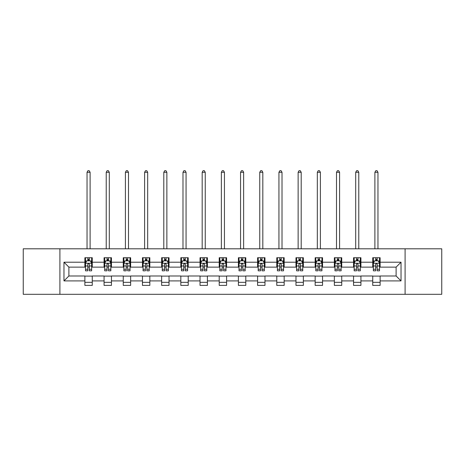 <?xml version="1.0" encoding="UTF-8"?>
<svg xmlns="http://www.w3.org/2000/svg" width="465" height="465" viewBox="0 0 465 465"><rect width="100%" height="100%" fill="white"/><g stroke="black" fill="none" stroke-linecap="round" stroke-linejoin="round"><path stroke-width="0.7" d="M405.091 294.316L441.75 294.316L441.75 248.798L405.091 248.798L405.091 294.316L59.909 294.316L59.909 248.798L23.25 248.798L23.25 294.316L59.909 294.316M405.091 248.798L59.909 248.798M380.12 262.208L380.12 257.72L372.738 257.72L372.738 262.208L360.927 262.208L360.927 257.72L353.545 257.72L353.545 262.208L341.74 262.208L341.74 257.72L334.358 257.72L334.358 262.208L322.547 262.208L322.547 257.72L315.165 257.72L315.165 262.208L303.354 262.208L303.354 257.72L295.978 257.72L295.978 262.208L284.167 262.208L284.167 257.72L276.785 257.72L276.785 262.208L264.974 262.208L264.974 257.72L257.593 257.72L257.593 262.208L245.787 262.208L245.787 257.72L238.406 257.72L238.406 262.208L226.595 262.208L226.595 257.72L219.213 257.72L219.213 262.208L207.407 262.208L207.407 257.72L200.026 257.72L200.026 262.208L188.215 262.208L188.215 257.72L180.833 257.72L180.833 262.208L169.022 262.208L169.022 257.72L161.646 257.72L161.646 262.208L149.835 262.208L149.835 257.72L142.453 257.72L142.453 262.208L130.642 262.208L130.642 257.72L123.26 257.72L123.26 262.208L111.455 262.208L111.455 257.72L104.073 257.72L104.073 262.208L92.262 262.208L92.262 257.72L84.88 257.72L84.88 262.208L63.967 262.208L63.967 280.906L68.89 275.983L84.88 275.983L84.88 285.4L92.262 285.4L92.262 275.983L104.073 275.983L104.073 285.4L111.455 285.4L111.455 275.983L123.26 275.983L123.26 285.4L130.642 285.4L130.642 275.983L142.453 275.983L142.453 285.4L149.835 285.4L149.835 275.983L161.646 275.983L161.646 285.4L169.022 285.4L169.022 275.983L180.833 275.983L180.833 285.4L188.215 285.4L188.215 275.983L200.026 275.983L200.026 285.4L207.407 285.4L207.407 275.983L219.213 275.983L219.213 285.4L226.595 285.4L226.595 275.983L238.406 275.983L238.406 285.4L245.787 285.4L245.787 275.983L257.593 275.983L257.593 285.4L264.974 285.4L264.974 275.983L276.785 275.983L276.785 285.4L284.167 285.4L284.167 275.983L295.978 275.983L295.978 285.4L303.354 285.4L303.354 275.983L315.165 275.983L315.165 285.4L322.547 285.4L322.547 275.983L334.358 275.983L334.358 285.4L341.74 285.4L341.74 275.983L353.545 275.983L353.545 285.4L360.927 285.4L360.927 275.983L372.738 275.983L372.738 285.4L380.12 285.4L380.12 275.983L396.11 275.983L396.11 267.131L380.12 267.131L380.12 262.208L401.033 262.208L401.033 280.906L380.12 280.906M372.738 280.906L360.927 280.906M353.545 280.906L341.74 280.906M334.358 280.906L322.547 280.906M315.165 280.906L303.354 280.906M295.978 280.906L284.167 280.906M276.785 280.906L264.974 280.906M257.593 280.906L245.787 280.906M238.406 280.906L226.595 280.906M219.213 280.906L207.407 280.906M200.026 280.906L188.215 280.906M180.833 280.906L169.022 280.906M161.646 280.906L149.835 280.906M142.453 280.906L130.642 280.906M123.26 280.906L111.455 280.906M104.073 280.906L92.262 280.906M84.88 280.906L63.967 280.906M372.738 262.208L372.738 267.131L360.927 267.131L360.927 262.208M353.545 262.208L353.545 267.131L341.74 267.131L341.74 262.208M334.358 262.208L334.358 267.131L322.547 267.131L322.547 262.208M315.165 262.208L315.165 267.131L303.354 267.131L303.354 262.208M295.978 262.208L295.978 267.131L284.167 267.131L284.167 262.208M276.785 262.208L276.785 267.131L264.974 267.131L264.974 262.208M257.593 262.208L257.593 267.131L245.787 267.131L245.787 262.208M238.406 262.208L238.406 267.131L226.595 267.131L226.595 262.208M219.213 262.208L219.213 267.131L207.407 267.131L207.407 262.208M200.026 262.208L200.026 267.131L188.215 267.131L188.215 262.208M180.833 262.208L180.833 267.131L169.022 267.131L169.022 262.208M161.646 262.208L161.646 267.131L149.835 267.131L149.835 262.208M142.453 262.208L142.453 267.131L130.642 267.131L130.642 262.208M123.26 262.208L123.26 267.131L111.455 267.131L111.455 262.208M104.073 262.208L104.073 267.131L92.262 267.131L92.262 262.208M84.88 262.208L84.88 267.131L68.89 267.131L63.967 262.208M68.89 267.131L68.89 275.983M401.033 280.906L396.11 275.983M396.11 267.131L401.033 262.208M84.88 260.795L85.496 260.795M87.833 260.795L89.309 260.795M91.646 260.795L92.262 260.795M84.88 267.009L85.496 267.009M87.833 267.009L89.309 267.009M91.646 267.009L92.262 267.009M84.88 276.111L92.262 276.111M84.88 282.319L92.262 282.319M104.073 276.111L111.455 276.111M104.073 282.319L111.455 282.319M104.073 260.795L104.689 260.795M107.026 260.795L108.502 260.795M110.839 260.795L111.455 260.795M104.073 267.009L104.689 267.009M107.026 267.009L108.502 267.009M110.839 267.009L111.455 267.009M123.26 276.111L130.642 276.111M123.26 282.319L130.642 282.319M123.26 260.795L123.876 260.795M126.213 260.795L127.689 260.795M130.026 260.795L130.642 260.795M123.26 267.009L123.876 267.009M126.213 267.009L127.689 267.009M130.026 267.009L130.642 267.009M142.453 276.111L149.835 276.111M142.453 282.319L149.835 282.319M142.453 260.795L143.069 260.795M145.406 260.795L146.882 260.795M149.219 260.795L149.835 260.795M142.453 267.009L143.069 267.009M145.406 267.009L146.882 267.009M149.219 267.009L149.835 267.009M161.646 276.111L169.022 276.111M161.646 282.319L169.022 282.319M161.646 260.795L162.256 260.795M164.593 260.795L166.069 260.795M168.411 260.795L169.022 260.795M161.646 267.009L162.256 267.009M164.593 267.009L166.069 267.009M168.411 267.009L169.022 267.009M180.833 276.111L188.215 276.111M180.833 282.319L188.215 282.319M180.833 260.795L181.449 260.795M183.785 260.795L185.262 260.795M187.598 260.795L188.215 260.795M180.833 267.009L181.449 267.009M183.785 267.009L185.262 267.009M187.598 267.009L188.215 267.009M200.026 276.111L207.407 276.111M200.026 282.319L207.407 282.319M200.026 260.795L200.642 260.795M202.978 260.795L204.455 260.795M206.791 260.795L207.407 260.795M200.026 267.009L200.642 267.009M202.978 267.009L204.455 267.009M206.791 267.009L207.407 267.009M219.213 276.111L226.595 276.111M219.213 282.319L226.595 282.319M219.213 260.795L219.829 260.795M222.165 260.795L223.642 260.795M225.978 260.795L226.595 260.795M219.213 267.009L219.829 267.009M222.165 267.009L223.642 267.009M225.978 267.009L226.595 267.009M238.406 276.111L245.787 276.111M238.406 282.319L245.787 282.319M238.406 260.795L239.022 260.795M241.358 260.795L242.835 260.795M245.171 260.795L245.787 260.795M238.406 267.009L239.022 267.009M241.358 267.009L242.835 267.009M245.171 267.009L245.787 267.009M257.593 276.111L264.974 276.111M257.593 282.319L264.974 282.319M257.593 260.795L258.209 260.795M260.545 260.795L262.022 260.795M264.358 260.795L264.974 260.795M257.593 267.009L258.209 267.009M260.545 267.009L262.022 267.009M264.358 267.009L264.974 267.009M276.785 276.111L284.167 276.111M276.785 282.319L284.167 282.319M276.785 260.795L277.402 260.795M279.738 260.795L281.215 260.795M283.551 260.795L284.167 260.795M276.785 267.009L277.402 267.009M279.738 267.009L281.215 267.009M283.551 267.009L284.167 267.009M295.978 276.111L303.354 276.111M295.978 282.319L303.354 282.319M295.978 260.795L296.589 260.795M298.931 260.795L300.407 260.795M302.744 260.795L303.354 260.795M295.978 267.009L296.589 267.009M298.931 267.009L300.407 267.009M302.744 267.009L303.354 267.009M315.165 276.111L322.547 276.111M315.165 282.319L322.547 282.319M315.165 260.795L315.781 260.795M318.118 260.795L319.595 260.795M321.931 260.795L322.547 260.795M315.165 267.009L315.781 267.009M318.118 267.009L319.595 267.009M321.931 267.009L322.547 267.009M334.358 276.111L341.74 276.111M334.358 282.319L341.74 282.319M334.358 260.795L334.974 260.795M337.311 260.795L338.787 260.795M341.124 260.795L341.74 260.795M334.358 267.009L334.974 267.009M337.311 267.009L338.787 267.009M341.124 267.009L341.74 267.009M353.545 276.111L360.927 276.111M353.545 282.319L360.927 282.319M353.545 260.795L354.161 260.795M356.498 260.795L357.974 260.795M360.311 260.795L360.927 260.795M353.545 267.009L354.161 267.009M356.498 267.009L357.974 267.009M360.311 267.009L360.927 267.009M372.738 276.111L380.12 276.111M372.738 282.319L380.12 282.319M372.738 260.795L373.354 260.795M375.691 260.795L377.167 260.795M379.504 260.795L380.12 260.795M372.738 267.009L373.354 267.009M375.691 267.009L377.167 267.009M379.504 267.009L380.12 267.009M89.309 259.319L87.833 259.319M91.646 269.276L89.309 269.276L89.309 270.822L91.646 270.822L91.646 263.318L90.419 260.853L86.728 260.853L85.496 263.318L85.496 270.822L87.833 270.822L87.833 269.276L85.496 269.276M85.496 263.318L85.496 257.72M91.646 263.318L91.646 257.72M87.833 260.853L87.833 257.72M89.309 257.72L89.309 260.853M89.309 269.276L89.309 264.236C88.821 263.289 88.327 263.289 87.833 264.236L87.833 269.276M90.111 248.798L90.111 172.282L87.036 172.282L87.036 248.798M87.036 172.282L87.955 170.684L89.187 170.684L90.111 172.282M108.502 259.319L107.026 259.319M110.839 269.276L108.502 269.276L108.502 270.822L110.839 270.822L110.839 263.318L109.606 260.853L105.915 260.853L104.689 263.318L104.689 270.822L107.026 270.822L107.026 269.276L104.689 269.276M104.689 263.318L104.689 257.72M110.839 263.318L110.839 257.72M107.026 260.853L107.026 257.72M108.502 257.72L108.502 260.853M108.502 269.276L108.502 264.236C108.008 263.289 107.514 263.289 107.026 264.236L107.026 269.276M109.298 248.798L109.298 172.282L106.223 172.282L106.223 248.798M106.223 172.282L107.148 170.684L108.38 170.684L109.298 172.282M127.689 259.319L126.213 259.319M130.026 269.276L127.689 269.276L127.689 270.822L130.026 270.822L130.026 263.318L128.799 260.853L125.108 260.853L123.876 263.318L123.876 270.822L126.213 270.822L126.213 269.276L123.876 269.276M123.876 263.318L123.876 257.72M130.026 263.318L130.026 257.72M126.213 260.853L126.213 257.72M127.689 257.72L127.689 260.853M127.689 269.276L127.689 264.236C127.201 263.289 126.707 263.289 126.213 264.236L126.213 269.276M128.491 248.798L128.491 172.282L125.416 172.282L125.416 248.798M125.416 172.282L126.335 170.684L127.567 170.684L128.491 172.282M146.882 259.319L145.406 259.319M149.219 269.276L146.882 269.276L146.882 270.822L149.219 270.822L149.219 263.318L147.986 260.853L144.295 260.853L143.069 263.318L143.069 270.822L145.406 270.822L145.406 269.276L143.069 269.276M143.069 263.318L143.069 257.72M149.219 263.318L149.219 257.72M145.406 260.853L145.406 257.72M146.882 257.72L146.882 260.853M146.882 269.276L146.882 264.236C146.388 263.289 145.9 263.289 145.406 264.236L145.406 269.276M147.678 248.798L147.678 172.282L144.603 172.282L144.603 248.798M144.603 172.282L145.528 170.684L146.76 170.684L147.678 172.282M166.069 259.319L164.593 259.319M168.411 269.276L166.069 269.276L166.069 270.822L168.411 270.822L168.411 263.318L167.179 260.853L163.488 260.853L162.256 263.318L162.256 270.822L164.593 270.822L164.593 269.276L162.256 269.276M162.256 263.318L162.256 257.72M168.411 263.318L168.411 257.72M164.593 260.853L164.593 257.72M166.069 257.72L166.069 260.853M166.069 269.276L166.069 264.236C165.581 263.289 165.087 263.289 164.593 264.236L164.593 269.276M166.871 248.798L166.871 172.282L163.796 172.282L163.796 248.798M163.796 172.282L164.72 170.684L165.947 170.684L166.871 172.282M185.262 259.319L183.785 259.319M187.598 269.276L185.262 269.276L185.262 270.822L187.598 270.822L187.598 263.318L186.366 260.853L182.681 260.853L181.449 263.318L181.449 270.822L183.785 270.822L183.785 269.276L181.449 269.276M181.449 263.318L181.449 257.72M187.598 263.318L187.598 257.72M183.785 260.853L183.785 257.72M185.262 257.72L185.262 260.853M185.262 269.276L185.262 264.236C184.768 263.289 184.28 263.289 183.785 264.236L183.785 269.276M186.064 248.798L186.064 172.282L182.983 172.282L182.983 248.798M182.983 172.282L183.907 170.684L185.14 170.684L186.064 172.282M204.455 259.319L202.978 259.319M206.791 269.276L204.455 269.276L204.455 270.822L206.791 270.822L206.791 263.318L205.559 260.853L201.868 260.853L200.642 263.318L200.642 270.822L202.978 270.822L202.978 269.276L200.642 269.276M200.642 263.318L200.642 257.72M206.791 263.318L206.791 257.72M202.978 260.853L202.978 257.72M204.455 257.72L204.455 260.853M204.455 269.276L204.455 264.236C203.961 263.289 203.467 263.289 202.978 264.236L202.978 269.276M205.251 248.798L205.251 172.282L202.176 172.282L202.176 248.798M202.176 172.282L203.1 170.684L204.327 170.684L205.251 172.282M223.642 259.319L222.165 259.319M225.978 269.276L223.642 269.276L223.642 270.822L225.978 270.822L225.978 263.318L224.752 260.853L221.061 260.853L219.829 263.318L219.829 270.822L222.165 270.822L222.165 269.276L219.829 269.276M219.829 263.318L219.829 257.72M225.978 263.318L225.978 257.72M222.165 260.853L222.165 257.72M223.642 257.72L223.642 260.853M223.642 269.276L223.642 264.236C223.154 263.289 222.659 263.289 222.165 264.236L222.165 269.276M224.444 248.798L224.444 172.282L221.369 172.282L221.369 248.798M221.369 172.282L222.287 170.684L223.52 170.684L224.444 172.282M242.835 259.319L241.358 259.319M245.171 269.276L242.835 269.276L242.835 270.822L245.171 270.822L245.171 263.318L243.939 260.853L240.248 260.853L239.022 263.318L239.022 270.822L241.358 270.822L241.358 269.276L239.022 269.276M239.022 263.318L239.022 257.72M245.171 263.318L245.171 257.72M241.358 260.853L241.358 257.72M242.835 257.72L242.835 260.853M242.835 269.276L242.835 264.236C242.341 263.289 241.852 263.289 241.358 264.236L241.358 269.276M243.631 248.798L243.631 172.282L240.556 172.282L240.556 248.798M240.556 172.282L241.48 170.684L242.713 170.684L243.631 172.282M262.022 259.319L260.545 259.319M264.358 269.276L262.022 269.276L262.022 270.822L264.358 270.822L264.358 263.318L263.132 260.853L259.441 260.853L258.209 263.318L258.209 270.822L260.545 270.822L260.545 269.276L258.209 269.276M258.209 263.318L258.209 257.72M264.358 263.318L264.358 257.72M260.545 260.853L260.545 257.72M262.022 257.72L262.022 260.853M262.022 269.276L262.022 264.236C261.533 263.289 261.039 263.289 260.545 264.236L260.545 269.276M262.824 248.798L262.824 172.282L259.749 172.282L259.749 248.798M259.749 172.282L260.673 170.684L261.9 170.684L262.824 172.282M281.215 259.319L279.738 259.319M283.551 269.276L281.215 269.276L281.215 270.822L283.551 270.822L283.551 263.318L282.319 260.853L278.634 260.853L277.402 263.318L277.402 270.822L279.738 270.822L279.738 269.276L277.402 269.276M277.402 263.318L277.402 257.72M283.551 263.318L283.551 257.72M279.738 260.853L279.738 257.72M281.215 257.72L281.215 260.853M281.215 269.276L281.215 264.236C280.721 263.289 280.232 263.289 279.738 264.236L279.738 269.276M282.017 248.798L282.017 172.282L278.936 172.282L278.936 248.798M278.936 172.282L279.86 170.684L281.093 170.684L282.017 172.282M300.407 259.319L298.931 259.319M302.744 269.276L300.407 269.276L300.407 270.822L302.744 270.822L302.744 263.318L301.512 260.853L297.821 260.853L296.589 263.318L296.589 270.822L298.931 270.822L298.931 269.276L296.589 269.276M296.589 263.318L296.589 257.72M302.744 263.318L302.744 257.72M298.931 260.853L298.931 257.72M300.407 257.72L300.407 260.853M300.407 269.276L300.407 264.236C299.913 263.289 299.419 263.289 298.931 264.236L298.931 269.276M301.204 248.798L301.204 172.282L298.129 172.282L298.129 248.798M298.129 172.282L299.053 170.684L300.28 170.684L301.204 172.282M319.595 259.319L318.118 259.319M321.931 269.276L319.595 269.276L319.595 270.822L321.931 270.822L321.931 263.318L320.705 260.853L317.014 260.853L315.781 263.318L315.781 270.822L318.118 270.822L318.118 269.276L315.781 269.276M315.781 263.318L315.781 257.72M321.931 263.318L321.931 257.72M318.118 260.853L318.118 257.72M319.595 257.72L319.595 260.853M319.595 269.276L319.595 264.236C319.106 263.289 318.612 263.289 318.118 264.236L318.118 269.276M320.397 248.798L320.397 172.282L317.322 172.282L317.322 248.798M317.322 172.282L318.24 170.684L319.472 170.684L320.397 172.282M338.787 259.319L337.311 259.319M341.124 269.276L338.787 269.276L338.787 270.822L341.124 270.822L341.124 263.318L339.892 260.853L336.201 260.853L334.974 263.318L334.974 270.822L337.311 270.822L337.311 269.276L334.974 269.276M334.974 263.318L334.974 257.72M341.124 263.318L341.124 257.72M337.311 260.853L337.311 257.72M338.787 257.72L338.787 260.853M338.787 269.276L338.787 264.236C338.293 263.289 337.805 263.289 337.311 264.236L337.311 269.276M339.584 248.798L339.584 172.282L336.509 172.282L336.509 248.798M336.509 172.282L337.433 170.684L338.665 170.684L339.584 172.282M357.974 259.319L356.498 259.319M360.311 269.276L357.974 269.276L357.974 270.822L360.311 270.822L360.311 263.318L359.085 260.853L355.394 260.853L354.161 263.318L354.161 270.822L356.498 270.822L356.498 269.276L354.161 269.276M354.161 263.318L354.161 257.72M360.311 263.318L360.311 257.72M356.498 260.853L356.498 257.72M357.974 257.72L357.974 260.853M357.974 269.276L357.974 264.236C357.486 263.289 356.992 263.289 356.498 264.236L356.498 269.276M358.777 248.798L358.777 172.282L355.702 172.282L355.702 248.798M355.702 172.282L356.62 170.684L357.852 170.684L358.777 172.282M377.167 259.319L375.691 259.319M379.504 269.276L377.167 269.276L377.167 270.822L379.504 270.822L379.504 263.318L378.272 260.853L374.581 260.853L373.354 263.318L373.354 270.822L375.691 270.822L375.691 269.276L373.354 269.276M373.354 263.318L373.354 257.72M379.504 263.318L379.504 257.72M375.691 260.853L375.691 257.72M377.167 257.72L377.167 260.853M377.167 269.276L377.167 264.236C376.673 263.289 376.185 263.289 375.691 264.236L375.691 269.276M377.964 248.798L377.964 172.282L374.889 172.282L374.889 248.798M374.889 172.282L375.813 170.684L377.045 170.684L377.964 172.282M91.617 263.254L85.525 263.254M85.496 261.005L86.653 261.005M90.489 261.005L91.646 261.005M87.833 265.98L85.496 265.98M91.646 265.98L89.309 265.98M89.309 260.098L87.833 260.098M110.804 263.254L104.718 263.254M104.689 261.005L105.846 261.005M109.682 261.005L110.839 261.005M107.026 265.98L104.689 265.98M110.839 265.98L108.502 265.98M108.502 260.098L107.026 260.098M129.997 263.254L123.905 263.254M123.876 261.005L125.033 261.005M128.869 261.005L130.026 261.005M126.213 265.98L123.876 265.98M130.026 265.98L127.689 265.98M127.689 260.098L126.213 260.098M149.189 263.254L143.098 263.254M143.069 261.005L144.226 261.005M148.062 261.005L149.219 261.005M145.406 265.98L143.069 265.98M149.219 265.98L146.882 265.98M146.882 260.098L145.406 260.098M168.377 263.254L162.291 263.254M162.256 261.005L163.413 261.005M167.255 261.005L168.411 261.005M164.593 265.98L162.256 265.98M168.411 265.98L166.069 265.98M166.069 260.098L164.593 260.098M187.569 263.254L181.478 263.254M181.449 261.005L182.606 261.005M186.442 261.005L187.598 261.005M183.785 265.98L181.449 265.98M187.598 265.98L185.262 265.98M185.262 260.098L183.785 260.098M206.756 263.254L200.671 263.254M200.642 261.005L201.793 261.005M205.635 261.005L206.791 261.005M202.978 265.98L200.642 265.98M206.791 265.98L204.455 265.98M204.455 260.098L202.978 260.098M225.949 263.254L219.858 263.254M219.829 261.005L220.985 261.005M224.822 261.005L225.978 261.005M222.165 265.98L219.829 265.98M225.978 265.98L223.642 265.98M223.642 260.098L222.165 260.098M245.142 263.254L239.051 263.254M239.022 261.005L240.178 261.005M244.015 261.005L245.171 261.005M241.358 265.98L239.022 265.98M245.171 265.98L242.835 265.98M242.835 260.098L241.358 260.098M264.329 263.254L258.244 263.254M258.209 261.005L259.365 261.005M263.207 261.005L264.358 261.005M260.545 265.98L258.209 265.98M264.358 265.98L262.022 265.98M262.022 260.098L260.545 260.098M283.522 263.254L277.431 263.254M277.402 261.005L278.558 261.005M282.394 261.005L283.551 261.005M279.738 265.98L277.402 265.98M283.551 265.98L281.215 265.98M281.215 260.098L279.738 260.098M302.709 263.254L296.624 263.254M296.589 261.005L297.745 261.005M301.587 261.005L302.744 261.005M298.931 265.98L296.589 265.98M302.744 265.98L300.407 265.98M300.407 260.098L298.931 260.098M321.902 263.254L315.811 263.254M315.781 261.005L316.938 261.005M320.774 261.005L321.931 261.005M318.118 265.98L315.781 265.98M321.931 265.98L319.595 265.98M319.595 260.098L318.118 260.098M341.095 263.254L335.003 263.254M334.974 261.005L336.131 261.005M339.967 261.005L341.124 261.005M337.311 265.98L334.974 265.98M341.124 265.98L338.787 265.98M338.787 260.098L337.311 260.098M360.282 263.254L354.196 263.254M354.161 261.005L355.318 261.005M359.154 261.005L360.311 261.005M356.498 265.98L354.161 265.98M360.311 265.98L357.974 265.98M357.974 260.098L356.498 260.098M379.475 263.254L373.383 263.254M373.354 261.005L374.511 261.005M378.347 261.005L379.504 261.005M375.691 265.98L373.354 265.98M379.504 265.98L377.167 265.98M377.167 260.098L375.691 260.098"/></g></svg>
